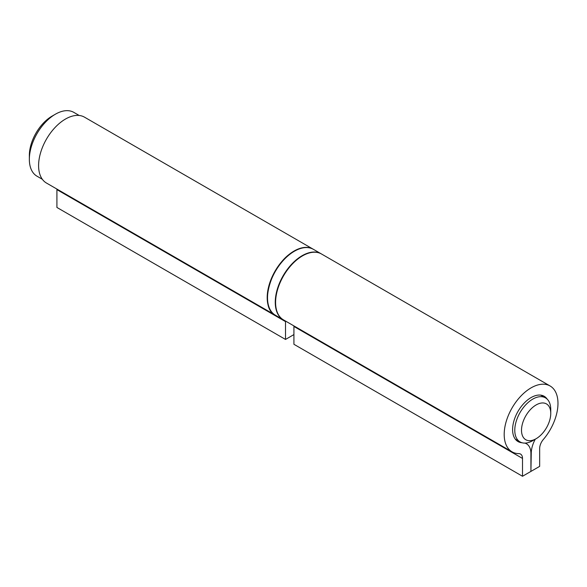 <?xml version="1.0" encoding="UTF-8"?>
<svg xmlns="http://www.w3.org/2000/svg" width="587" height="587" viewBox="0 0 587 587"><rect width="100%" height="100%" fill="white"/><g stroke="black" fill="none" stroke-linecap="round" stroke-linejoin="round"><path stroke-width="0.88" d="M532.769 440.654L536.129 438.709A20.677 11.938 120 0 0 550.753 413.38A20.677 11.938 120 0 0 536.129 404.942A20.677 11.938 120 0 0 521.505 430.271A20.677 11.938 120 0 0 536.129 438.709L532.769 440.654A25.432 14.682 -60 0 1 520.045 441.916A25.432 14.682 -60 0 1 516.149 421.532A25.432 14.682 -60 0 1 532.769 399.116A25.432 14.682 -60 0 1 545.484 397.861A25.432 14.682 -60 0 1 550.753 409.499L550.753 413.38M29.35 159.326L29.35 155.445A32.094 18.527 -60 0 1 52.038 116.138A32.094 18.527 -60 0 1 52.045 116.138L55.405 114.201A36.842 21.271 120 0 0 29.35 159.326A36.842 21.271 120 0 0 36.981 176.188L42.352 179.292M79.194 115.47L73.823 112.374A36.842 21.271 120 0 0 55.405 114.201L52.038 116.138M285.495 321.038A9.509 5.488 -60 0 1 285.509 321.603L285.509 339.44L293.918 334.583M285.509 339.44L56.917 207.46L56.917 189.623A9.509 5.488 -60 0 0 56.895 189.065M293.896 325.895A9.509 5.488 -60 0 1 293.918 326.453L293.918 344.29L522.511 476.27L530.919 471.412L530.919 453.575A21.396 12.349 120 0 0 526.488 443.787A21.396 12.349 120 0 0 524.881 443.104M313.267 249.24A38.03 21.961 120 0 0 313.098 249.145L84.506 117.165A38.03 21.961 120 0 0 46.468 139.126A38.03 21.961 120 0 0 46.468 183.041L275.068 315.021A38.03 21.961 120 0 0 275.237 315.116M313.098 249.145A38.03 21.961 120 0 0 275.068 271.106A38.03 21.961 120 0 0 275.068 315.021M522.085 442.759A26.151 15.093 -60 0 1 518.013 441.556A26.151 15.093 -60 0 1 518.013 411.37A26.151 15.093 -60 0 1 544.156 396.269A26.151 15.093 -60 0 1 547.238 399.197M535.293 439.164A21.396 12.349 120 0 0 531.25 453.384L530.919 471.031M531.25 471.222L539.658 466.372L539.658 448.534A9.509 5.488 -60 0 1 543.32 439.502A38.03 21.961 120 0 0 550.1 385.975A38.03 21.961 120 0 0 512.069 407.936A38.03 21.961 120 0 0 512.069 451.851A38.03 21.961 120 0 0 518.849 453.634A9.509 5.488 -60 0 1 520.544 454.081A9.509 5.488 -60 0 1 522.511 458.432L522.511 476.27M550.1 385.975L321.507 253.995A38.03 21.961 120 0 0 283.47 275.956A38.03 21.961 120 0 0 283.47 319.871L512.069 451.851M285.509 321.603L56.917 189.623M522.511 458.432L293.918 326.453M267.525 297.609A37.561 21.682 -60 0 1 294.087 251.419M294.417 251.221A38.03 21.961 120 0 0 269.572 284.739A38.03 21.961 120 0 0 275.406 315.219C258.089 307.295 271.113 263.108 294.182 251.199C301.637 247.024 308.05 246.408 313.436 249.343A38.03 21.961 120 0 0 294.417 251.221M283.308 319.776L283.139 319.68A38.03 21.961 -60 0 1 277.306 289.2A38.03 21.961 -60 0 1 302.151 255.69A38.03 21.961 -60 0 1 321.17 253.804L313.436 249.343M515.335 439.193L520.045 441.916M540.766 395.139L545.484 397.861M526.488 443.787L525.284 443.09M283.139 319.68L275.406 315.219"/></g></svg>
